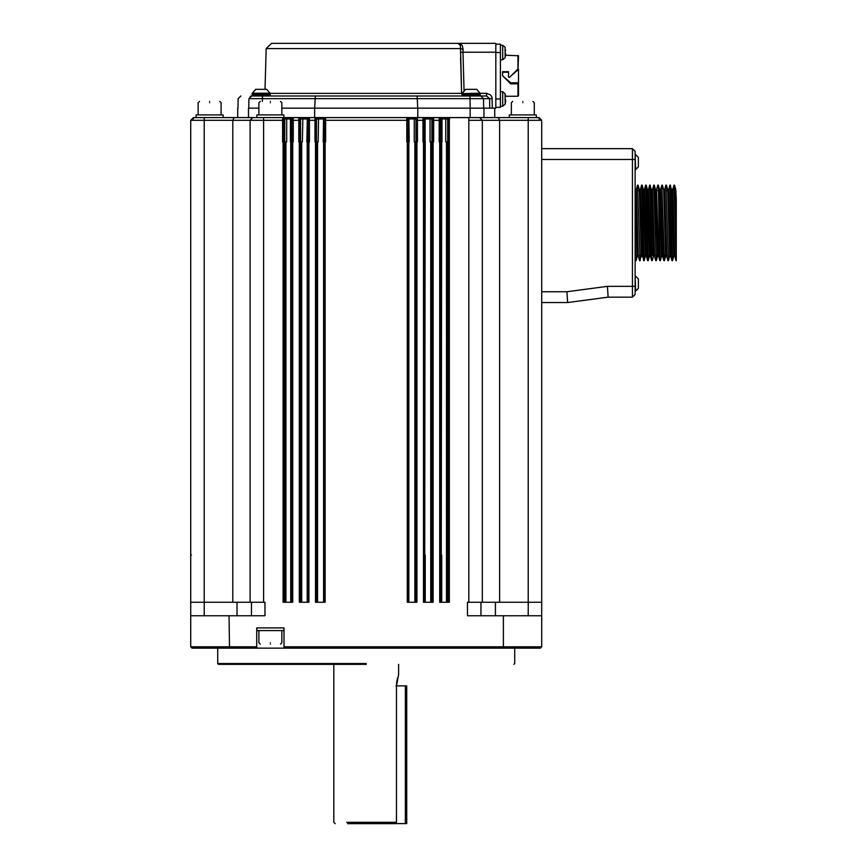 <?xml version="1.0" encoding="UTF-8"?>
<svg xmlns="http://www.w3.org/2000/svg" width="867" height="867" viewBox="0 0 867 867"><rect width="100%" height="100%" fill="white"/><g stroke="black" fill="none" stroke-linecap="round" stroke-linejoin="round"><path stroke-width="1.3" d="M495.816 44.163L500.411 44.163L500.411 107.335L495.816 107.335M517.957 55.369L517.957 68.959L509.428 77.477L508.506 77.098L508.506 71.701L502.567 71.701L502.567 75.754L510.663 83.85L517.957 83.85L517.957 96.27L505.591 96.27M500.411 45.106L502.697 45.301L502.697 59.758L500.411 59.953M500.411 91.544L502.697 91.75L502.697 106.197L500.411 106.392M483.938 117.598L483.938 108.147L495.816 108.147L495.816 43.35L271.566 43.35L457.971 43.35L460.269 45.355L460.54 48.595L266.169 48.595L271.566 43.35M517.957 83.85L518.499 83.633L518.499 95.359M502.567 75.754L510.663 82.788L518.499 82.788L518.499 83.633M508.506 72.232L502.567 72.232M517.957 68.959L518.033 69.783L511.162 75.754M518.499 55.911L518.033 68.905M502.697 45.301L505.049 47.241L505.168 57.395M502.697 91.75L505.049 93.679L505.168 103.834M492.358 108.147L492.012 97.321L490.635 94.98L486.593 93.311L486.593 95.999L251.636 95.999C237.32 95.999 237.32 95.999 251.636 95.999L248.927 98.654C234.621 98.654 234.621 98.654 248.927 98.654L248.764 108.147L248.927 98.654L262.43 98.654L262.43 95.999M463.086 49.386L462.274 45.658L460.995 44.304L457.982 43.35L460.269 45.355L460.54 48.595L463.086 49.386L462.978 52.215L495.816 52.215M518.499 82.788L518.499 69.241M505.613 96.497L505.147 94.113L505.147 99.965L505.699 100.236M505.613 99.965L505.613 101.45L505.147 99.965M505.613 50.058L505.147 51.543L505.147 47.674L505.147 53.516L505.613 55L505.699 53.797M505.613 55L505.147 57.395L505.613 55M505.147 103.834L505.613 101.45L505.147 103.834M462.198 93.365L461.591 93.376L460.54 48.595M492.196 98.621L489.595 98.654L486.593 95.999L470.001 95.999L470.001 98.654L262.43 98.654L262.387 101.396M462.176 95.034L461.591 93.376L270.233 93.376M262.202 95.999L315.306 95.999L314.699 108.147M366.221 95.999L417.125 95.999L417.731 108.147M270.255 95.999L252.167 95.999L252.167 94.655L270.255 94.655L270.255 95.999L315.306 95.999M480.806 95.999L483.504 98.654L483.667 108.147L483.504 98.654L470.001 98.654L470.163 108.147L281.84 108.147M258.886 108.147L248.493 108.147C234.188 108.147 234.188 108.147 248.493 108.147L248.493 117.598M483.938 108.147L470.163 108.147L470.163 117.598M480.437 117.728L479.614 117.598L482.312 120.296L482.312 602.251L467.465 602.251L467.465 615.754L503.391 615.754L503.391 646.804L541.712 646.804L540.369 648.148L541.712 646.804L541.712 120.296L539.014 117.598L208.546 117.598M283.823 117.598L293.176 117.598L291.832 118.952L284.008 118.952L282.653 117.598L282.588 120.296L250.119 120.296L250.119 602.251L190.718 602.251L190.718 646.804L192.062 648.148L229.506 648.148L229.04 615.754L264.966 615.754L264.966 602.251L250.119 602.251M196.115 117.598L196.115 114.899L223.112 114.899L223.112 117.598L234.047 117.598L232.811 120.296L232.811 602.251M205.761 117.598L193.417 117.598L190.718 120.296L193.417 117.598L200.169 117.598M223.112 117.598L209.467 117.598M194.858 117.598L193.504 117.598M198.489 117.598L207.647 117.598M251.994 117.728L252.817 117.598L250.119 120.296L204.211 120.296L204.211 117.598L193.417 117.598L190.718 120.296L193.417 117.598L193.341 118.952M417.374 117.598L417.45 120.296L417.374 117.598L415.954 118.952L417.298 117.598L429.555 117.598L430.043 118.952L424.407 118.952L423.053 117.598L422.988 120.296L423.053 117.598M433.218 117.598L432.232 118.952L430.043 118.952L430.043 141.895L431.874 141.895L431.874 118.952L433.218 117.598M439.255 117.598L445.139 117.598L445.746 118.952L440.599 118.952L439.255 117.598L439.19 120.296L439.255 117.598M448.499 118.952L449.778 117.598L448.499 118.952L448.521 120.296L449.334 120.296L449.778 117.598L447.708 118.952L449.052 117.598L468.819 117.598L468.819 602.251M315.057 117.598L316.477 118.952L315.057 117.598L314.981 120.296L309.443 120.296L309.378 117.598L308.023 118.952L300.199 118.952L298.855 117.598L300.556 118.952L300.6 602.251M318.557 117.598L325.58 117.598L324.225 118.952L316.477 118.952L316.477 141.895L318.189 141.895L318.557 117.598M406.851 117.598L413.873 117.598L414.242 118.952L408.205 118.952L406.851 117.598L406.786 120.296L406.851 117.598L408.205 118.952L408.129 120.296L325.645 120.296L325.58 117.598L325.645 120.296L324.301 120.296L324.225 118.952L324.225 141.895L323.207 141.895L323.532 117.598M300.556 141.895L302.388 141.895L302.876 117.598L314.645 117.598L314.645 108.147M481.38 96.064L482.236 96.41M251.051 96.064L250.195 96.41M462.176 95.999L462.176 94.655L480.264 94.655L480.264 95.999M417.786 108.147L417.786 117.598M283.867 117.598L283.867 114.899L256.87 114.899L256.87 117.598M298.79 119.776L298.855 117.598L298.79 120.296L293.252 120.296L293.176 117.598L293.252 120.296L291.897 120.296L291.832 118.952M440.599 118.952L440.534 120.296L433.652 120.296L433.576 117.598L433.652 120.296L432.297 120.296L432.232 118.952M498.395 117.598L499.62 120.296L499.62 602.251L482.312 602.251M536.315 117.598L536.315 114.899L509.319 114.899L509.319 117.598M539.014 117.598L539.09 118.952M314.992 119.657L314.992 118.822M309.378 117.598L309.443 120.296L308.099 120.296L308.023 118.952M283.13 118.367L282.653 117.598M204.211 615.754L204.211 120.296L190.718 120.296L193.417 117.598L190.718 120.296L190.718 602.251M284.008 118.952L283.932 120.296L282.588 120.296L282.588 141.895L283.932 141.895L283.932 120.296M287.291 117.598L286.684 118.952L286.684 141.895L284.723 141.895L284.723 118.952L283.704 117.641M292.547 117.598L291.204 118.952L291.204 141.895L290.434 141.895L290.434 118.952L291.009 117.598M293.252 120.296L293.252 141.895L291.93 141.895L291.93 602.251M300.199 118.952L300.134 120.296L298.79 120.296L298.79 141.895L300.134 141.895L300.134 120.296M309.107 117.598L307.763 118.952L307.763 141.895L306.864 141.895L307.319 117.598M309.443 120.296L309.443 141.895L308.121 141.895L308.121 602.251M316.401 118.952L316.336 120.296L314.981 120.296L314.981 141.895L316.336 141.895L316.336 120.296M325.645 120.296L325.645 141.895L324.323 141.895L324.323 602.251M406.786 120.296L406.786 141.895L408.129 141.895L408.129 120.296M408.899 117.598L409.224 141.895L408.205 141.895L408.205 118.952M415.954 141.895L414.242 141.895L414.242 118.952L415.954 118.952L415.922 602.251M424.407 118.952L424.331 120.296L416.095 120.296L416.03 118.952M417.45 120.296L417.45 141.895L416.127 141.895L416.127 602.251M422.988 120.296L422.988 141.895L424.331 141.895L424.331 120.296M425.112 117.598L424.689 602.251M433.652 120.296L433.652 141.895L432.33 141.895L432.33 602.251M439.19 120.296L439.19 141.895L440.534 141.895L440.534 120.296M441.422 117.598L441.997 118.952L441.997 141.895L441.227 141.895L441.249 602.251M447.708 141.895L445.746 141.895L445.746 118.952L447.708 118.952L447.708 141.895M541.712 602.251L499.62 602.251M462.718 94.655L479.722 94.655M252.709 94.655L269.713 94.655M270.363 102.75C285.167 102.75 285.167 102.75 270.363 102.75C255.57 102.75 255.57 102.75 270.363 102.75M541.712 291.745L566.92 291.745L567.636 302.55L541.712 302.55M541.712 148.647L632.433 148.647L632.433 286.348L607.42 286.348L608.135 297.153L567.636 302.55M522.812 102.75C537.616 102.75 537.616 102.75 522.812 102.75C508.019 102.75 508.019 102.75 522.812 102.75M209.619 102.75C224.412 102.75 224.412 102.75 209.619 102.75C194.815 102.75 194.815 102.75 209.619 102.75M462.176 94.113L462.176 93.56L480.264 93.56L480.264 94.113M252.568 93.56L270.255 93.56L270.255 94.113M270.363 101.396C283.422 101.396 283.422 101.396 270.363 101.396C257.315 101.396 257.315 101.396 270.363 101.396M632.433 148.647L635.132 151.346L635.132 294.455L632.433 297.153L608.135 297.153M522.812 101.396C535.871 101.396 535.871 101.396 522.812 101.396C509.763 101.396 509.763 101.396 522.812 101.396M209.619 101.396C222.667 101.396 222.667 101.396 209.619 101.396C196.56 101.396 196.56 101.396 209.619 101.396M480.264 93.56L476.752 89.334L465.687 89.334L476.752 89.334M270.255 93.56L266.743 89.334L255.678 89.334L266.743 89.334M637.559 185.105L640.084 260.696L637.559 185.105L636.226 189.971M641.396 255.884L639.629 260.696M635.132 229.354L636.042 260.696L636.389 255.299M635.955 260.696L635.132 260.696M635.132 189.201L637.299 255.971L638.318 255.971L636.291 189.873M643.585 260.62L641.602 185.105L642.154 185.18L644.138 260.696L642.317 255.884L640.345 189.83L639.326 189.83L641.352 255.971L642.49 255.299M646.544 255.299L644.387 189.83L643.379 189.83L643.238 190.567M651.67 260.566L650.413 255.884L648.44 189.83L647.432 189.83L649.459 255.971L650.467 255.971M654.639 255.299L652.493 189.83L651.475 189.83M658.692 255.299L656.536 189.83L655.528 189.83M658.519 255.884L659.776 260.566L658.313 185.105L659.624 189.916L661.608 255.971L662.616 255.971L660.589 189.83L659.581 189.83M666.799 255.299L664.642 189.84L663.623 189.83M670.711 255.971L668.685 189.83L667.677 189.83L669.703 255.971L670.841 255.299M670.505 185.18L672.489 260.696L671.936 260.62L669.953 185.105L671.773 189.916L673.757 255.96L674.764 255.971L672.738 189.83L671.73 189.83M674.006 185.105L674.559 185.18L676.282 260.696L673.962 185.213M669.953 185.105L668.641 189.916M665.91 185.105L668.435 260.696L665.91 185.105L664.588 189.938M661.857 185.105L664.393 260.696L663.84 260.62L661.857 185.105L660.546 189.916M657.804 185.105L656.492 189.916M653.751 185.105L654.303 185.18L656.286 260.696L653.751 185.105L652.439 189.927M651.691 260.566L649.708 185.105L648.397 189.916M645.655 185.105L646.208 185.18L648.191 260.696L647.638 260.62L645.655 185.105L644.344 189.916M641.602 185.105L640.29 189.916M640.128 260.62L640.431 255.299M676.282 257.802L676.282 199.475C676.282 186.904 676.282 186.904 676.282 199.475L675.827 189.949L674.559 185.18M662.399 185.18L663.678 189.916L665.65 255.971L666.669 255.971L665.704 255.971M655.571 189.971L657.554 255.917M649.708 185.105L651.529 189.916L653.501 255.971L654.509 255.971L653.555 255.971M642.154 185.18L643.422 189.916L645.406 255.971L646.414 255.971M639.196 190.567L639.326 189.83M644.138 260.696L644.484 255.299M647.682 260.696L648.538 255.299M650.25 185.18L652.591 255.299M656.286 260.696L656.633 255.299M658.356 185.18L660.34 260.696L661.651 255.884M664.393 260.696L664.74 255.299M668.435 260.696L669.747 255.884M672.489 260.696L673.8 255.873M641.407 255.971L642.36 255.971M657.554 255.971L658.562 255.971M635.674 154.727L638.372 157.426L638.372 166.876L635.674 169.574L635.132 154.727M635.674 276.226L638.372 278.925L638.372 288.375L635.674 291.074L635.132 276.226M667.818 190.567L666.766 190.567M658.161 190.567L656.677 190.567M647.562 190.567L646.511 190.567M643.52 190.567L642.469 190.567M639.467 190.567L638.415 190.567M635.684 255.299L637.169 255.299M638.188 255.299L639.228 255.299M639.738 255.299L641.222 255.299M642.23 255.299L643.281 255.299M643.791 255.299L645.276 255.299M646.283 255.299L647.335 255.299M647.844 255.299L649.329 255.299M650.337 255.299L651.377 255.299M651.886 255.299L653.371 255.299M654.379 255.299L655.43 255.299M655.94 255.299L657.424 255.299M658.432 255.299L659.484 255.299M662.486 255.299L663.537 255.299M664.035 255.299L665.52 255.299M666.539 255.299L667.579 255.299M670.581 255.299L671.632 255.299M674.634 255.299L675.686 255.299M315.501 141.895L315.501 602.251L325.136 602.251L325.136 554.999L324.323 554.999M299.299 141.895L299.299 602.251L308.934 602.251L308.934 554.999L308.121 554.999M283.097 141.895L283.097 602.251L292.732 602.251L292.732 554.999L291.93 554.999M541.712 646.804L540.369 648.148L502.925 648.148L503.391 646.804L283.997 646.804L283.997 627.903L256.73 627.903L256.73 646.804L190.718 646.804L192.062 648.148L190.718 646.804M439.699 141.895L439.699 602.251L449.334 602.251L449.334 554.999L448.521 554.999L448.521 602.251M423.497 141.895L423.497 602.251L433.132 602.251L433.132 554.999L432.33 554.999M407.295 141.895L407.295 602.251L416.929 602.251L416.929 554.999L416.127 554.999M251.463 615.754L251.463 602.251M190.718 615.754L229.04 615.754M256.73 646.804L256.73 648.148L229.506 648.148M283.997 646.804L283.997 648.148L256.73 648.148L502.925 648.148M541.712 615.754L503.391 615.754M480.968 602.251L480.968 615.754M237.016 615.754L237.016 602.251M283.867 627.903L283.867 630.602L256.87 630.602L256.87 627.903M495.415 602.251L495.415 615.754M270.363 642.75C255.57 642.75 255.57 642.75 270.363 642.75C285.167 642.75 285.167 642.75 270.363 642.75M270.363 644.105C257.315 644.105 257.315 644.105 270.363 644.105C283.422 644.105 283.422 644.105 270.363 644.105M398.614 664.35L398.614 674.58L396.479 685.949L396.479 822.295L346.724 822.295L396.479 822.295L395.417 823.574L405.366 823.574L405.366 685.873L395.937 685.873M397.563 677.907L396.804 681.538M396.783 681.711L396.522 684.247M396.49 684.995L396.479 685.873M366.221 663.537L217.715 663.537L366.221 663.537M366.221 664.35L218.527 664.35L366.221 664.35M395.33 823.65L347.624 823.65L395.417 823.574M405.366 685.873L406.721 685.873L406.721 823.574L405.366 823.574M495.816 52.529L500.411 52.529M495.816 98.968L500.411 98.968M510.663 83.85L510.663 82.788M464.051 90.623L462.978 52.215L460.431 52.28M486.593 93.311L480.231 93.311M489.757 108.147L489.595 98.654L483.504 98.654M460.583 57.677L461.439 87.979M325.569 117.598L324.225 118.952M423.324 117.598L424.667 118.952L424.667 141.895M439.883 117.598L441.227 118.952L441.227 141.895M528.22 117.598L528.22 120.296L468.819 120.296M541.712 120.296L528.22 120.296L528.22 615.754M263.611 117.598L263.611 602.251M283.91 141.895L283.91 602.251M284.766 141.895L284.766 602.251M285.947 141.895L285.947 554.999L284.766 554.999M290.727 141.895L290.727 554.999L291.182 141.895M291.897 120.296L291.897 141.895M291.182 602.251L291.182 554.999M300.101 141.895L300.101 602.251M301.705 141.895L301.705 554.999L300.6 554.999M307.2 141.895L307.2 554.999L307.742 141.895M308.099 120.296L308.099 141.895M307.742 602.251L307.742 554.999M316.303 141.895L316.303 602.251M316.509 141.895L316.509 602.251M317.55 141.895L317.55 554.999L316.509 554.999M323.586 141.895L323.586 554.999L324.204 554.999L324.204 141.895M324.301 120.296L324.301 141.895M324.204 602.251L324.204 554.999M408.108 141.895L408.108 602.251M408.227 141.895L408.227 602.251M408.845 141.895L408.845 554.999L408.227 554.999M414.881 141.895L414.881 554.999L415.922 554.999M416.095 120.296L416.095 141.895M424.31 141.895L424.31 602.251M425.231 141.895L424.689 554.999M430.726 141.895L430.726 554.999L431.831 554.999L431.831 141.895M432.297 120.296L432.297 141.895M431.831 602.251L431.831 554.999M440.501 141.895L440.501 602.251M441.704 141.895L441.249 554.999M446.483 141.895L446.483 554.999L447.665 554.999L447.665 141.895M447.665 602.251L447.665 554.999M448.521 120.296L448.521 554.999M283.097 554.999L283.91 554.999M292.732 141.895L292.732 554.999M299.299 554.999L300.101 554.999M308.934 141.895L308.934 554.999M315.501 554.999L316.303 554.999M325.136 141.895L325.136 554.999M407.295 554.999L408.108 554.999M416.929 141.895L416.929 554.999M423.497 554.999L424.31 554.999M433.132 141.895L433.132 554.999M439.699 554.999L440.501 554.999M449.334 120.296L449.334 554.999M607.42 286.348L566.92 291.745M541.712 159.452L635.132 159.452M191.488 554.999L190.718 554.999M635.132 286.348L632.433 286.348L632.433 297.153M462.176 93.56L480.188 93.224M252.167 94.113L252.243 93.224L270.179 93.224M675.74 190.502L675.74 235.477M290.727 554.999L290.727 602.251M285.947 602.251L285.947 554.999M307.2 554.999L307.2 602.251M301.705 602.251L301.705 554.999M323.586 554.999L323.586 602.251M317.55 602.251L317.55 554.999M414.881 554.999L414.881 602.251M408.845 602.251L408.845 554.999M430.726 554.999L430.726 602.251M425.231 602.251L425.231 554.999M446.483 554.999L446.483 602.251M441.704 602.251L441.704 554.999M505.591 55.228L518.499 55.77M517.957 96.27L518.499 95.728M502.697 59.758L505.049 57.818M502.697 106.197L505.049 104.257M494.732 117.598L494.732 108.147M265.02 89.247L266.169 48.595M237.97 108.147L238.132 98.654L240.831 95.999M237.699 108.147L237.699 117.598M280.496 101.396L281.84 102.75L281.84 114.899M258.886 114.899L258.886 102.75L260.241 101.396M532.945 101.396L534.289 102.75L534.289 114.899M511.346 114.899L511.346 102.75L512.69 101.396M219.741 101.396L221.096 102.75L221.096 114.899M198.142 114.899L198.142 102.75L199.486 101.396M462.252 93.224L465.687 89.334M255.678 89.334L252.243 93.224L255.96 89.247M638.264 255.884L639.543 260.62M646.37 255.884L647.638 260.62M654.466 255.884L655.734 260.62M662.561 255.884L663.84 260.62M666.615 255.884L667.893 260.62M670.668 255.884L671.936 260.62M674.721 255.884L675.989 260.62M672.694 189.916L673.952 185.213M665.704 255.884L664.425 260.62M667.731 189.916L666.452 185.18M657.609 255.841L656.33 260.62M653.555 255.884L652.277 260.62M655.593 189.971L654.303 185.18M649.502 255.884L648.234 260.62M645.449 255.884L644.181 260.62M647.476 189.916L646.208 185.18M637.353 255.884L636.075 260.62M639.38 189.916L638.101 185.18M635.283 189.83L636.291 189.83M635.674 169.574L635.132 169.574M635.674 291.074L635.132 291.074M673.583 190.502L674.353 190.502M260.241 644.105L258.886 642.75L258.886 630.602M280.496 644.105L281.84 642.75L281.84 630.602M333.817 664.35L333.817 822.295L335.171 823.65M218.527 664.35L217.715 663.537L217.715 648.148M513.903 664.35L514.716 663.537L514.716 648.148"/></g></svg>

